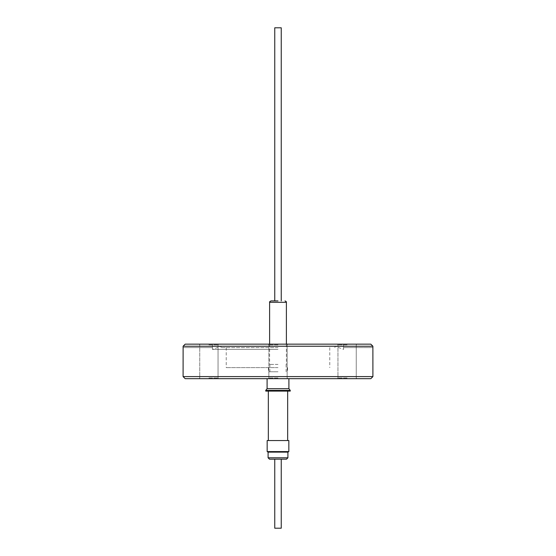 <?xml version="1.0" encoding="UTF-8"?>
<svg xmlns="http://www.w3.org/2000/svg" width="556" height="556" viewBox="0 0 556 556"><rect width="100%" height="100%" fill="white"/><g stroke="black" fill="none" stroke-linecap="round" stroke-linejoin="round"><path stroke-width="0.42" stroke-dasharray="2.78 2.08" d="M274.754 300.914L278 300.914M265.747 390.402L290.253 390.402M265.747 391.097L290.253 391.097M267.095 388.679L288.905 388.679M185.169 378.671L370.831 378.671M278 371.769L268.444 371.769L278 371.769M278 367.627L226.236 367.627L278 367.627M183.098 347.611L212.468 347.611L183.119 347.611L183.119 346.228L372.881 346.228L372.881 347.611L343.532 347.611L343.532 344.157L212.468 344.157L370.81 344.157L185.19 344.157M278 344.852L268.854 344.852L278 344.852M208.903 344.157L218.737 344.157L208.903 344.157M208.903 344.852L218.049 344.852L208.903 344.852M347.097 344.157L337.263 344.157L347.097 344.157M347.097 344.852L337.951 344.852L347.097 344.852M278 377.983L268.854 377.983L278 377.983M208.903 378.671L218.737 378.671L208.903 378.671M208.903 377.983L218.049 377.983L208.903 377.983M347.097 378.671L337.263 378.671L347.097 378.671M347.097 377.983L337.951 377.983L347.097 377.983M212.468 347.611L212.468 344.157L212.468 347.611M278 349.37L212.434 349.37L278 349.37M278 347.611L221.059 347.611L278 347.611M183.098 376.6L372.902 376.6M372.902 347.611L343.532 347.611L343.532 344.157L370.81 344.157M267.165 440.547L288.835 440.547M278 364.416L269.611 364.416L278 364.416M268.096 452.125L287.904 452.125M267.165 451.59L288.835 451.59M269.479 459.18L286.521 459.18M278 440.547L287.66 440.547L278 440.547M274.754 459.18L281.246 459.18M274.754 528.2L281.246 528.2M278 378.671L287.834 378.671L278 378.671M274.754 27.8L281.246 27.8M269.611 302.297L286.389 302.297M268.096 457.796L287.904 457.796M268.444 367.627L268.444 371.769M268.854 344.852L268.166 344.157L268.854 344.852L268.854 377.983L268.166 378.671L268.854 377.983L268.854 344.852M199.757 344.852L199.069 344.157L199.757 344.852L199.757 377.983L199.069 378.671L199.757 377.983L199.757 344.852M337.951 344.852L337.263 344.157L337.951 344.852L337.951 377.983L337.263 378.671L337.951 377.983L337.951 344.852M212.434 347.611L212.434 349.37L221.059 346.228L221.059 347.611M334.941 347.611L334.941 346.228L343.566 349.37L343.566 347.611M226.236 347.611L226.236 367.627M269.889 364.416L269.889 371.769M269.611 344.157L269.611 364.416M286.389 344.157L286.389 364.416M286.111 364.416L286.111 371.769M287.146 377.983L287.146 344.852L287.834 344.157L287.146 344.852L287.146 377.983L287.834 378.671L287.146 377.983M218.049 377.983L218.049 344.852L218.737 344.157L218.049 344.852L218.049 377.983L218.737 378.671L218.049 377.983M356.243 377.983L356.243 344.852L356.931 344.157L356.243 344.852L356.243 377.983L356.931 378.671L356.243 377.983M329.764 347.611L329.764 367.627M287.556 367.627L287.556 371.769"/><path stroke-width="0.83" d="M281.246 300.914L281.246 27.8L274.754 27.8L274.754 300.914L270.994 300.914L278 300.914M278 390.402L265.747 390.402L265.747 391.097L290.253 391.097L290.253 390.402L278 390.402M288.905 378.671L288.905 388.679L267.095 388.679L265.747 390.402M370.831 378.671L185.169 378.671L183.098 376.6L372.902 376.6L370.831 378.671M372.902 376.6L372.881 346.228L183.119 346.228L185.19 344.157L183.119 346.228L183.098 376.6M281.246 459.18L274.754 459.18L274.754 528.2L281.246 528.2L281.246 459.18M268.096 452.125L268.096 457.796L287.904 457.796L287.904 452.125L268.096 452.125L267.165 451.59L288.835 451.59L288.835 440.547L267.165 440.547L267.165 451.59M287.904 457.796L286.521 459.18L269.479 459.18L268.096 457.796M370.81 344.157L372.881 346.228L370.81 344.157L185.19 344.157M285.006 300.914C286.201 301.498 286.667 301.957 286.389 302.297L269.611 302.297L269.611 344.157M267.095 378.671L267.095 388.679M268.339 391.097L268.339 440.547M269.611 302.297C269.333 301.957 269.799 301.498 270.994 300.914M287.904 452.125L288.835 451.59M286.389 302.297L286.389 344.157M287.66 391.097L287.66 440.547M288.905 388.679L290.253 390.402"/></g></svg>
